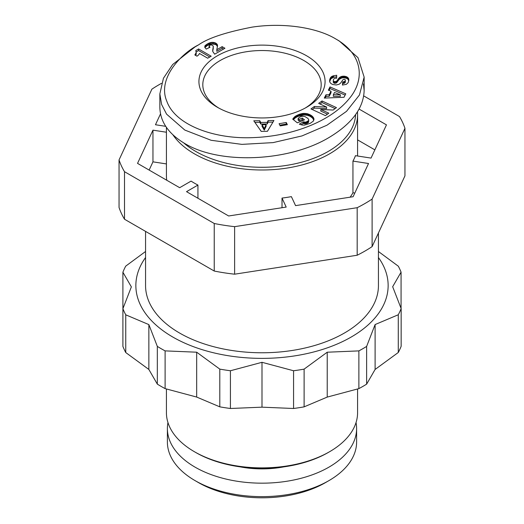 <?xml version="1.0" encoding="UTF-8"?>
<svg xmlns="http://www.w3.org/2000/svg" width="524" height="524" viewBox="0 0 524 524"><rect width="100%" height="100%" fill="white"/><g stroke="black" fill="none" stroke-linecap="round" stroke-linejoin="round"><path stroke-width="0.79" d="M359.117 109.084L386.463 124.869L371.044 158.091L355.455 155.68A95.578 55.184 0 0 1 352.947 161.091L352.947 192.786A95.578 55.184 180 0 1 350.117 197.188M172.972 134.891A95.578 55.184 0 0 0 329.583 153.827A95.578 55.184 0 0 0 357.578 114.808A95.578 55.184 0 0 0 357.447 111.92M145.561 231.392L145.561 285.547A116.439 67.223 0 0 0 217.44 347.654A116.439 67.223 0 0 0 344.334 333.081A116.439 67.223 0 0 0 378.439 285.547L378.439 232.977M357.578 389.005L357.578 412.702A95.578 55.184 180 0 1 329.583 451.721L329.583 451.721A95.578 55.184 180 0 1 194.417 451.721A95.578 55.184 180 0 1 166.422 412.702L166.422 389.005M357.185 207.694A145.548 84.03 0 0 0 364.92 203.541A145.548 84.03 0 0 0 372.112 199.081L372.112 246.614A145.548 84.03 180 0 1 364.92 251.081A145.548 84.03 180 0 1 357.185 255.234L357.185 207.694L234.621 226.656L234.621 274.19A145.548 84.03 180 0 1 214.237 271.039L214.237 223.499L124.509 171.702L124.509 219.235A145.548 84.03 180 0 1 119.046 207.465L119.046 159.931L151.888 89.165A145.548 84.03 0 0 1 159.08 84.705A145.548 84.03 0 0 1 161.49 83.342M218.816 108.075A59.192 34.171 180 0 1 202.808 84.705A59.192 34.171 180 0 1 220.146 60.542A59.192 34.171 180 0 1 284.65 53.134A59.192 34.171 180 0 1 321.192 84.705A59.192 34.171 180 0 1 305.184 108.075M306.599 107.282A63.07 36.411 180 0 1 217.401 107.282A63.07 36.411 180 0 1 217.401 55.786A63.07 36.411 180 0 1 306.599 55.786A63.07 36.411 180 0 1 306.599 107.282L306.599 107.282M195.105 46.872L172.671 64.517L163.442 78.246L159.859 93.875L161.589 104.433L166.567 114.134L184.808 130.057L211.133 140.288L241.905 144.375L273.089 142.613L302.007 135.919L326.924 125.229L346.528 111.33L359.451 94.988L364.147 77.113L357.977 57.64L339.192 40.931L335.76 38.946C317.072 27.582 283.635 22.342 252.077 27.137C225.89 32.213 208.048 38.134 198.531 44.894L195.105 46.872L198.531 44.894C183.42 52.066 156.558 77.487 166.848 101.322C175.291 125.262 214.919 139.541 253.695 137.589C294.645 136.011 331.666 120.166 348.925 99.01C365.313 79.962 363.066 54.444 335.76 38.946M159.853 93.875L159.853 107.348C160.174 121.771 168.492 133.83 184.808 143.53C219.707 164.674 288.39 161.837 328.895 137.589C351.768 123.906 363.512 108.239 364.147 90.58L363.459 83.906M355.606 114.651A93.639 54.064 180 0 1 328.214 151.449A93.639 54.064 180 0 1 183.708 142.882M362.863 348.676A142.639 82.353 180 0 1 358.881 350.89L358.881 388.618A142.639 82.353 0 0 0 362.863 386.411A142.639 82.353 0 0 0 366.63 384.151L375.105 369.453L398.279 352.495A142.639 82.353 0 0 0 401.148 346.292L401.148 308.557A142.639 82.353 180 0 1 398.279 314.76L375.105 324.559L366.63 346.416A142.639 82.353 180 0 1 362.863 348.676M145.561 257.533A126.14 72.829 0 0 0 191.81 346.056A126.14 72.829 0 0 0 351.198 337.043A126.14 72.829 0 0 0 378.439 257.533M378.439 251.513L398.312 266.192A142.639 82.353 180 0 1 401.07 272.146L392.666 286.72L401.148 308.557M240.058 466.845A69.862 40.335 0 0 0 283.942 466.845M328.214 452.513L329.583 451.721L328.214 452.513A93.639 54.064 0 0 1 195.786 452.513L194.417 451.721M195.105 480.639L198.531 482.624A89.755 51.817 0 0 0 325.469 482.624L328.895 480.639A94.608 54.62 180 0 1 195.105 480.639A94.608 54.62 180 0 1 167.392 442.02L167.392 428.547A94.608 54.62 0 0 0 225.798 479.015A94.608 54.62 0 0 0 328.895 467.172A94.608 54.62 0 0 0 356.608 428.547A94.608 54.62 0 0 0 356.038 422.567M167.962 422.567A94.608 54.62 0 0 0 167.392 428.547M356.608 428.547L356.608 442.02A94.608 54.62 180 0 1 328.895 480.639L325.469 482.624M374.863 149.864L357.578 139.882M165.695 126.323L155.471 124.745L160.508 113.885M166.422 163.927L152.956 161.844L149.137 170.077M282.017 207.727L282.017 198.079L286.196 207.078L228.654 215.98L186.524 191.66L197.934 185.07A95.578 55.184 0 0 1 191.07 181.114L179.667 187.697L137.537 163.377L152.956 130.155L166.422 132.238M152.956 130.155L152.956 161.844M166.73 180.23A95.578 55.184 180 0 1 166.422 175.815L166.422 127.398M197.934 185.07L197.934 198.242M372.112 246.614L404.954 175.854L404.954 128.315A145.548 84.03 0 0 0 399.491 116.544L363.728 95.899M119.046 159.931A145.548 84.03 0 0 0 124.509 171.702M214.237 223.499A145.548 84.03 0 0 0 234.621 226.656M404.954 128.315L372.112 199.081M352.947 161.091L368.529 163.501L353.111 196.723L295.569 205.631L291.39 196.631A95.578 55.184 0 0 1 282.017 198.079M358.881 350.89L327.225 352.213L304.11 369.125A142.639 82.353 180 0 1 293.564 370.756L261.993 362.307L230.422 370.756A142.639 82.353 180 0 1 219.792 369.112L196.677 352.2L165.106 350.884A142.639 82.353 180 0 1 157.324 346.39L148.862 324.598L125.753 314.819A142.639 82.353 180 0 1 122.904 308.682L122.904 346.41A142.639 82.353 0 0 0 125.753 352.547L148.862 369.459L157.324 384.118A142.639 82.353 0 0 0 165.106 388.611L196.677 397.061L219.792 406.84A142.639 82.353 0 0 0 230.422 408.484L261.993 407.168L293.564 408.491A142.639 82.353 0 0 0 304.11 406.86L327.225 397.087L358.881 388.618M122.904 308.682L131.36 286.883L122.898 272.225L122.904 309.966M122.898 272.225A142.639 82.353 180 0 1 125.721 266.133L145.561 251.487M125.753 314.819L125.753 352.547M148.862 324.598L148.862 369.459M157.324 346.39L157.324 384.118M165.106 350.884L165.106 388.611M196.677 352.2L196.677 397.061M219.792 369.112L219.792 406.84M230.422 370.756L230.422 408.484M261.993 362.307L261.993 407.168M293.564 370.756L293.564 408.491M304.11 369.125L304.11 406.86M327.225 352.213L327.225 397.087M366.63 346.416L366.63 384.151M375.105 324.559L375.105 369.453M398.279 314.76L398.279 352.495M401.07 272.146L401.07 308.361M196.965 56.173L194.849 54.955L196.199 52.596L195.773 50.592L198.603 48.955L211.172 56.212L207.701 58.216L199.467 53.461A9.72 5.613 180 0 1 196.965 56.173M209.797 57.005L198.603 50.54L196.231 51.915M198.603 48.955L198.603 50.54M196.238 51.955L195.681 55.433M196.199 52.596L196.199 54.182M196.087 53.062L196.087 54.647M195.806 53.645L195.806 55.23M195.4 54.28L195.4 55.269M209.764 45.234L209.096 46.086L209.993 47.258L206.273 49.079L204.766 47.356L205.035 45.739L208.303 43.4L211.637 42.352L214.46 42.549L217.087 44.18L217.532 45.87L216.792 49.734L222.143 46.649L224.94 48.26L214.657 54.201L212.731 51.444L213.268 46.06L211.637 44.874L209.764 45.234M213.307 46.636L212.731 51.418M213.235 47.298L213.235 48.883M212.875 48.824L212.875 50.409M212.757 49.59L212.757 51.175M212.679 50.265L212.679 50.894M223.571 49.053L222.143 48.234L216.792 51.319L216.792 49.734M222.143 46.649L222.143 48.234M217.519 45.267L217.519 45.981M217.447 46.57L216.582 45.208L215.397 44.461L211.637 43.937L207.321 45.509L204.891 47.579M217.394 44.756L217.394 46.341M217.087 44.18L217.087 45.765M216.582 43.623L216.582 45.208M215.881 43.132L215.881 44.717M215.397 42.876L215.397 44.461M214.46 42.549L214.46 44.134M213.406 42.352L213.406 43.937M212.744 42.313L212.744 43.898M211.637 42.352L211.637 43.937M210.556 42.536L210.556 44.121M210.052 42.673L210.052 44.258M209.194 42.981L209.194 44.566M208.303 43.4L208.303 44.985M207.321 43.924L207.321 45.509M206.862 44.206L206.862 45.785M206.056 44.743L206.056 46.328M205.454 45.261L205.454 46.846M205.035 45.739L205.035 47.324M204.838 46.079L204.838 47.488M209.318 46.61L209.318 47.586M209.109 47.691L209.096 46.086M334.823 81.724L336.631 81.187L340.089 77.087L341.858 76.347L344.163 76.17L346.77 76.818L348.486 78.358L348.827 80.231L348.152 82.661L346.299 84.364L342.447 85.058L342.696 81.947L344.602 81.541L345.368 80.486L345.1 79.596L344.13 79.242L342.938 79.72L340.685 83.028L339.054 84.285L336.29 84.973L332.701 84.502L330.834 83.486L329.806 82.065L329.662 80.021L330.533 77.644L332.864 75.954L336.69 75.253L336.657 78.246C334.836 78.017 333.716 78.646 333.297 80.152L333.533 81.141L334.823 81.724L334.823 83.309L336.631 82.772L339.218 79.36L341.858 77.932L344.163 77.755L346.534 78.299L347.838 79.111L348.774 80.742M328.797 113.177L325.43 115.614L310.968 108.946L314.334 106.51L326.596 107.047L318.658 103.385L322.018 100.962L336.474 107.63L333.146 110.033L320.793 109.49L328.797 113.177M279.089 123.703L286.261 122.498L287.375 124.699L280.202 125.904L279.089 123.703M259.766 120.717L260.775 122.465L267.266 122.374L268.085 120.592L273.928 120.507L267.443 131.295L261.207 131.386L253.786 120.802L259.766 120.717L259.766 122.302L254.887 122.374M310.156 123.369L304.444 125.112L302.263 125.059L299.309 124.175L303.206 121.85L305.865 122.131L308.603 120.612L308.741 119.747L307.876 118.385L304.627 116.38L301.405 116.354L298.759 117.789L298.123 118.522L299.145 119.341L302.243 118.051L304.496 119.858L297.337 122.839L292.713 119.145L294.973 116.531L299.184 114.343L303.37 113.387L307.549 113.754L311.859 115.863L313.896 118.607L313.3 121.175L310.156 123.369M325.987 94.772L329.177 94.759L331.024 91.163L328.352 90.167L330.009 86.932L345.774 93.822L344.006 97.274L324.284 98.086L325.987 94.772L325.987 96.357L325.116 98.053M329.177 94.759L329.177 96.344L325.987 96.357M345.113 95.113L330.009 88.517L329.033 90.423M330.009 86.932L330.009 88.517M331.024 91.163L331.024 92.748L329.177 96.344M340.312 96.311L333.349 96.344L333.349 94.759L340.312 94.726L340.312 96.311M340.312 94.726L334.502 92.506L333.349 94.759M313.928 118.758L313.928 119.826M313.896 118.607L313.896 119.93M313.856 120.081L312.383 117.9L310.012 116.263L307.549 115.339L304.228 114.933L298.058 116.38L295.457 117.762L293.42 119.708M313.738 118.142L313.738 119.727M313.509 117.677L313.509 119.262M313.208 117.225L313.208 118.81M312.828 116.767L312.828 118.352M312.383 116.315L312.383 117.9M311.859 115.863L311.859 117.448M311.813 115.83L311.813 117.415M311.236 115.411L311.236 116.996M310.634 115.025L310.634 116.61M310.012 114.677L310.012 116.263M309.343 114.37L309.343 115.955M308.656 114.101L308.656 115.68M307.929 113.865L307.929 115.45M307.549 113.754L307.549 115.339M306.73 113.57L306.73 115.156M305.905 113.439L305.905 115.025M305.073 113.367L305.073 114.953M304.228 113.348L304.228 114.933M303.37 113.387L303.37 114.966M303.082 113.413L303.082 114.998M302.335 113.505L302.335 115.09M301.569 113.642L301.569 115.228M300.796 113.832L300.796 115.418M299.997 114.068L299.997 115.653M299.184 114.343L299.184 115.928M298.353 114.671L298.353 116.256M298.058 114.795L298.058 116.38M297.311 115.142L297.311 116.721M296.617 115.483L296.617 117.068M296.008 115.83L296.008 117.415M295.457 116.177L295.457 117.762M294.973 116.531L294.973 118.116M294.639 116.813L294.639 118.398M294.233 117.193L294.233 118.778M293.833 117.612L293.833 119.197M293.453 118.083L293.453 119.668M293.073 118.594L293.073 119.433M303.2 120.402L302.243 119.636L299.145 120.926L298.123 120.107L298.123 118.522M302.243 118.051L302.243 119.636M299.145 119.341L299.145 120.926M308.76 120.147L308.603 122.197L307.765 123.009L305.073 123.795L303.206 123.435L300.959 124.771M308.603 120.612L308.603 122.197M308.276 121.044L308.276 122.629M307.765 121.424L307.765 123.009M307.09 121.771L307.09 123.356M306.664 121.935L306.664 123.52M305.865 122.131L305.865 123.716M305.073 122.21L305.073 123.795M304.804 122.21L304.804 123.795M303.992 122.099L303.992 123.684M303.206 121.85L303.206 123.435M260.775 122.465L260.775 124.05L259.766 122.302M272.965 122.112L268.085 122.177L267.266 123.959L260.775 124.05M268.085 120.592L268.085 122.177M267.266 122.374L267.266 123.959M264.266 130.155L262.066 126.343L262.066 124.758L264.266 128.57L264.266 130.155L266.127 126.284L266.127 124.699L262.066 124.758M264.266 128.57L266.127 124.699M286.261 122.498L286.261 124.083L279.829 125.164M286.635 124.823L286.261 124.083M327.461 114.147L320.793 111.075L320.793 109.49M335.137 108.592L322.018 102.54L319.994 104.001M322.018 100.962L322.018 102.54M326.596 107.047L326.596 108.632L314.334 108.095L312.304 109.562M314.334 106.51L314.334 108.095M348.781 79.203L348.781 80.63M348.67 78.757L348.67 80.342M348.486 78.358L348.486 79.943M348.25 77.984L348.25 79.569M347.838 77.526L347.838 79.111M347.346 77.139L347.346 78.724M346.77 76.818L346.77 78.404M346.534 76.714L346.534 78.299M345.794 76.445L345.794 78.03M345.002 76.268L345.002 77.853M344.163 76.17L344.163 77.755M343.489 76.157L343.489 77.742M342.644 76.209L342.644 77.794M341.858 76.347L341.858 77.932M341.124 76.576L341.124 78.161M340.443 76.884L340.443 78.469M340.089 77.087L340.089 78.672M339.644 77.408L339.644 78.986M339.218 77.781L339.218 79.36M338.812 78.207L338.812 79.792M338.399 78.692L338.399 80.277M338.019 79.235L338.019 80.82M337.397 80.244L337.397 81.829M336.998 80.794L336.998 82.379M336.631 81.187L336.631 82.772M336.277 81.449L336.277 83.034M335.72 81.659L335.72 83.244M334.299 81.62L334.299 83.205L334.823 83.309M333.67 81.279L333.67 82.864L334.299 83.205M333.67 82.864L333.297 80.152M333.533 81.141L333.533 82.727M333.303 80.696L333.303 82.281M333.598 75.718L333.598 77.303L336.69 76.838M333.598 77.303L330.867 78.803L329.668 81.58M332.864 75.954L332.864 77.539M332.177 76.235L332.177 77.821M331.646 76.53L331.646 78.115M331.24 76.851L331.24 78.436M330.867 77.218L330.867 78.803M330.533 77.644L330.533 79.229M330.258 78.122L330.258 79.707M330.022 78.652L330.022 80.237M329.825 79.242L329.825 80.827M329.688 79.884L329.688 81.469M329.662 80.021L329.662 81.547M345.368 80.486L345.041 82.759L342.696 83.532L342.572 85.058M345.309 80.683L345.309 82.268M345.041 81.174L345.041 82.759M344.602 81.541L344.602 83.126M344.36 81.652L344.36 83.237M343.633 81.855L343.633 83.44M342.696 81.947L342.696 83.532M354.807 193.074L352.947 192.786M357.185 255.234L234.621 274.19M214.237 271.039L124.509 219.235M213.039 48.149L213.039 49.734M337.646 79.831L337.646 81.416M332.111 76.268L332.111 77.853M357.578 156.008L357.578 114.808M364.147 90.58L364.147 77.113"/></g></svg>
